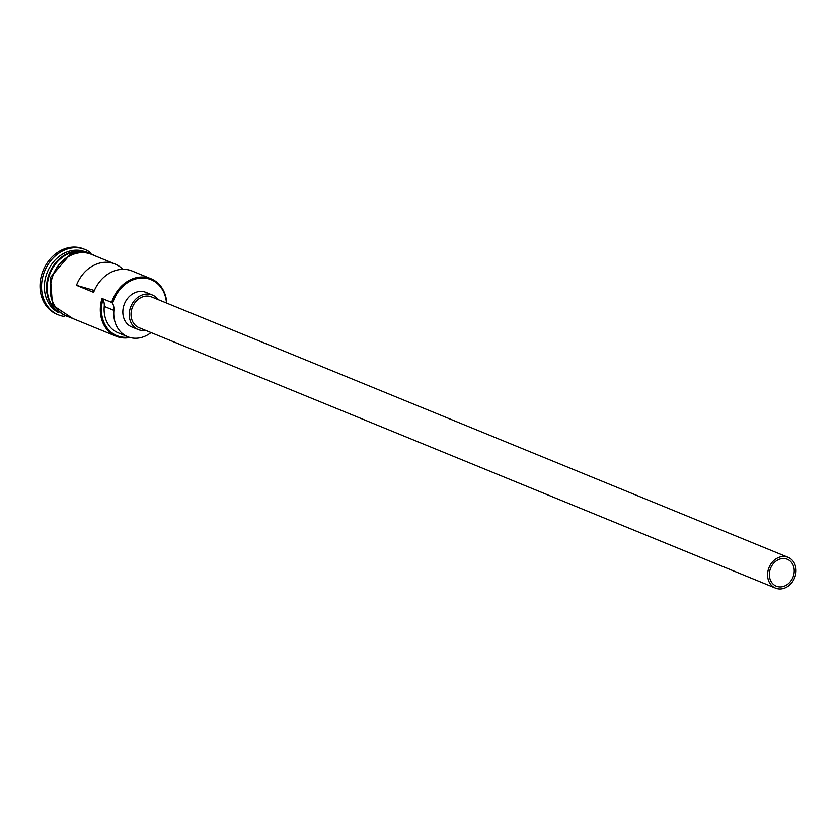 <?xml version="1.0" encoding="UTF-8"?>
<svg xmlns="http://www.w3.org/2000/svg" width="837" height="837" viewBox="0 0 837 837"><rect width="100%" height="100%" fill="white"/><g stroke="black" fill="none" stroke-linecap="round" stroke-linejoin="round"><path stroke-width="1.26" d="M166.469 303.004A32.381 26.878 112.3 0 0 142.552 277.989A32.381 26.878 112.3 0 0 112.775 302.753A32.381 26.878 112.3 0 0 112.587 303.381L111.677 302.408A33.218 27.569 -67.7 0 1 150.974 278.721A33.218 27.569 -67.7 0 1 166.783 303.14M770.092 569.62A14.532 12.063 112.3 0 0 776.286 586.162A14.532 12.063 112.3 0 0 793.476 575.804A14.532 12.063 112.3 0 0 787.293 559.262A14.532 12.063 112.3 0 0 770.092 569.62M795.15 576.243A16.604 13.779 112.3 0 0 788.077 557.337A16.604 13.779 112.3 0 0 768.429 569.181A16.604 13.779 112.3 0 0 775.501 588.087A16.604 13.779 112.3 0 0 795.15 576.243M788.077 557.337L151.549 296.905A16.604 13.779 112.3 0 0 131.89 308.738A16.604 13.779 112.3 0 0 138.963 327.644L775.501 588.087M158.12 299.594A18.686 15.505 112.3 0 0 152.334 294.98A18.686 15.505 112.3 0 0 130.227 308.298A18.686 15.505 112.3 0 0 138.178 329.558A18.686 15.505 112.3 0 0 145.544 330.333M152.334 294.98L145.9 292.343A18.686 15.505 112.3 0 0 123.792 305.672A18.686 15.505 112.3 0 0 131.754 326.932L138.178 329.558M56.738 310.935A33.218 27.569 -67.7 0 1 48.232 276.451A33.218 27.569 -67.7 0 1 81.189 251.173M55.462 309.491A33.218 27.569 -67.7 0 1 48.881 276.712A33.218 27.569 -67.7 0 1 79.274 251.309M58.391 312.515A33.218 27.569 -67.7 0 1 46.087 275.572A33.218 27.569 -67.7 0 1 83.48 251.205M64.585 316.48A35.29 29.295 -67.7 0 1 58.381 314.858A35.29 29.295 -67.7 0 1 43.346 274.693A35.29 29.295 -67.7 0 1 85.112 249.531A35.29 29.295 -67.7 0 1 90.668 252.711M122.809 269.284A33.218 27.569 112.3 0 0 114.972 263.99A33.218 27.569 112.3 0 0 76.47 285.312L93.618 292.333A33.218 27.569 -67.7 0 1 132.12 271.01L150.974 278.721M129.976 337.499A33.218 27.569 -67.7 0 1 116.176 336.265L66.238 315.831A33.218 27.569 -67.7 0 1 52.093 278.03A33.218 27.569 -67.7 0 1 91.4 254.343L114.972 263.99M111.677 302.408L102.03 298.464L102.941 299.437A32.381 26.878 112.3 0 0 128.804 337.133M58.381 314.858L56.885 314.241A35.29 29.295 -67.7 0 1 41.85 274.076A35.29 29.295 -67.7 0 1 83.606 248.913L85.112 249.531M112.587 303.381A12.45 10.337 112.3 0 1 113.895 310.381L104.248 306.426A12.45 10.337 112.3 0 0 102.941 299.437M104.248 306.426A29.274 24.294 112.3 0 0 118.101 332.781L127.747 336.736A29.274 24.294 112.3 0 0 151.058 332.582M116.176 336.265A33.218 27.569 -67.7 0 1 102.03 298.464M113.895 310.381A29.274 24.294 112.3 0 0 127.747 336.736M94.382 290.449L76.47 285.312M64.867 255.557A32.8 27.223 112.3 0 0 48.787 276.628A32.8 27.223 112.3 0 0 48.169 296.371M94.257 255.515A33.417 27.736 112.3 0 0 51.925 277.989A33.417 27.736 112.3 0 0 69.094 316.993M97.96 257.032L85.248 251.372L70.936 253.517L50.398 277.455L52.501 305.097L72.809 318.51"/></g></svg>
